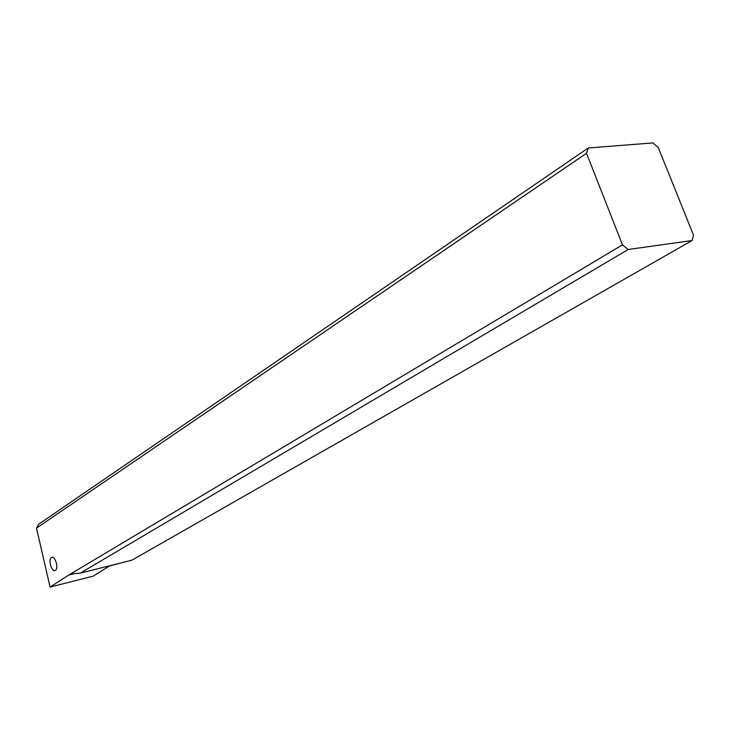 <?xml version="1.0" encoding="UTF-8"?>
<svg xmlns="http://www.w3.org/2000/svg" width="730" height="730" viewBox="0 0 730 730"><rect width="100%" height="100%" fill="white"/><g stroke="black" fill="none" stroke-linecap="round" stroke-linejoin="round"><path stroke-width="1.09" d="M80.236 573.15L628.202 249.487L622.48 244.86L68.702 575.067L50.078 587.075L36.5 528.1L38.644 524.222L588.261 147.971L652.848 142.925L658.232 147.469L693.5 235.133L692.077 240.535L131.865 560.202L80.236 573.15L72.243 573.798M622.48 244.86L586.5 153.291L36.5 528.1M55.38 570.385C58.893 568.633 55.224 555.694 51.693 557.382L51.41 557.519C47.925 559.335 51.584 572.174 55.106 570.522L55.38 570.385M120.404 563.076L109.336 566.06L93.175 576.143L50.078 587.075M586.5 153.291L588.261 147.971M628.202 249.487L692.077 240.535M74.807 573.543L68.702 575.067"/></g></svg>
